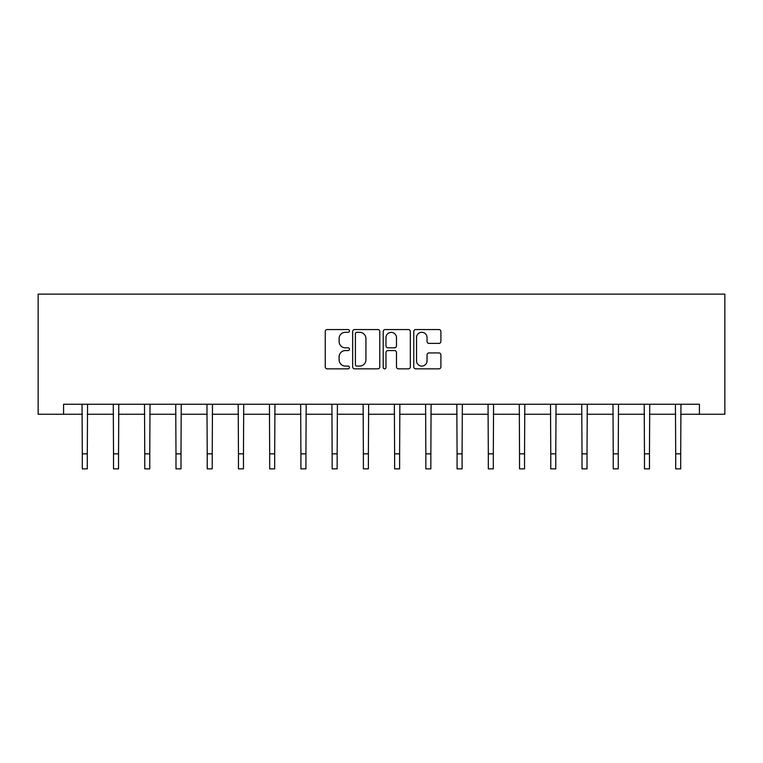 <?xml version="1.0" encoding="UTF-8"?>
<svg xmlns="http://www.w3.org/2000/svg" width="763" height="763" viewBox="0 0 763 763"><rect width="100%" height="100%" fill="white"/><g stroke="black" fill="none" stroke-linecap="round" stroke-linejoin="round"><path stroke-width="1.14" d="M349.464 330.923A1.373 1.373 0 0 0 348.09 329.549L327.213 329.549A1.965 1.965 0 0 0 325.248 331.514L325.248 366.879A1.965 1.965 0 0 0 327.213 368.844L348.09 368.844A1.373 1.373 0 0 0 349.464 367.47A1.373 1.373 0 0 0 348.09 366.097L345.391 366.097A6.285 6.285 0 0 1 339.106 359.812L339.106 356.865A6.285 6.285 0 0 1 345.391 350.57L348.09 350.57A1.373 1.373 0 0 0 349.464 349.196A1.373 1.373 0 0 0 348.09 347.823L345.391 347.823A6.285 6.285 0 0 1 339.106 341.528L339.106 338.581A6.285 6.285 0 0 1 345.391 332.296L348.09 332.296A1.373 1.373 0 0 0 349.464 330.923M438.935 343.398A1.965 1.965 0 0 0 440.9 341.433L440.9 331.514A1.965 1.965 0 0 0 438.935 329.549L415.74 329.549A1.965 1.965 0 0 0 413.775 331.514L413.775 366.879A1.965 1.965 0 0 0 415.74 368.844L438.935 368.844A1.965 1.965 0 0 0 440.9 366.879L440.9 354.9A1.965 1.965 0 0 0 438.935 352.935L429.006 352.935A1.965 1.965 0 0 0 427.042 354.9L427.042 360.842A5.255 5.255 0 0 1 421.786 366.097A5.255 5.255 0 0 1 416.531 360.842L416.531 337.551A5.255 5.255 0 0 1 421.786 332.296A5.255 5.255 0 0 1 427.042 337.551L427.042 341.433A1.965 1.965 0 0 0 429.006 343.398L438.935 343.398M63.577 414.261L63.577 404.256L699.423 404.256L699.423 414.261L724.85 414.261L724.85 294.136L38.15 294.136L38.15 414.261L82.299 414.261M379.783 331.514A1.965 1.965 0 0 0 377.819 329.549L354.623 329.549A1.965 1.965 0 0 0 352.659 331.514L352.659 366.879A1.965 1.965 0 0 0 354.623 368.844L377.819 368.844A1.965 1.965 0 0 0 379.783 366.879L379.783 331.514M385.181 329.549L408.377 329.549A1.965 1.965 0 0 1 410.341 331.514L410.341 366.879A1.965 1.965 0 0 1 408.377 368.844L398.448 368.844A1.965 1.965 0 0 1 396.483 366.879L396.483 352.535A1.965 1.965 0 0 0 394.519 350.57L387.938 350.57A1.965 1.965 0 0 0 385.973 352.535L385.973 367.47A1.373 1.373 0 0 1 384.6 368.844A1.373 1.373 0 0 1 383.217 367.47L383.217 331.514A1.965 1.965 0 0 1 385.181 329.549M87.297 414.261L113.525 414.261M118.532 414.261L144.76 414.261M149.767 414.261L175.986 414.261M180.993 414.261L207.221 414.261M212.228 414.261L238.457 414.261M243.464 414.261L269.682 414.261M274.69 414.261L300.918 414.261M305.925 414.261L332.153 414.261M337.151 414.261L363.379 414.261M368.386 414.261L394.614 414.261M399.621 414.261L425.849 414.261M430.847 414.261L457.075 414.261M462.082 414.261L488.31 414.261M493.318 414.261L519.536 414.261M524.543 414.261L550.772 414.261M555.779 414.261L582.007 414.261M587.014 414.261L613.233 414.261M618.24 414.261L644.468 414.261M649.475 414.261L675.703 414.261M680.701 414.261L699.423 414.261M356.788 332.296A1.373 1.373 0 0 0 355.415 333.669L355.415 364.724A1.373 1.373 0 0 0 356.788 366.097L359.64 366.097A6.285 6.285 0 0 0 365.925 359.812L365.925 338.581A6.285 6.285 0 0 0 359.64 332.296L356.788 332.296M396.483 337.656A5.255 5.255 0 0 0 391.228 332.391A5.255 5.255 0 0 0 385.973 337.656L385.973 345.858A1.965 1.965 0 0 0 387.938 347.823L394.519 347.823A1.965 1.965 0 0 0 396.483 345.858L396.483 337.656M82.042 404.256L82.299 453.842L87.297 453.842L87.554 404.256M82.299 453.842L82.299 468.863L87.297 468.863L87.297 453.842M113.277 404.256L113.525 453.842L118.532 453.842L118.79 404.256M113.525 453.842L113.525 468.863L118.532 468.863L118.532 453.842M144.503 404.256L144.76 453.842L149.767 453.842L150.015 404.256M144.76 453.842L144.76 468.863L149.767 468.863L149.767 453.842M175.738 404.256L175.986 453.842L180.993 453.842L181.251 404.256M175.986 453.842L175.986 468.863L180.993 468.863L180.993 453.842M206.964 404.256L207.221 453.842L212.228 453.842L212.486 404.256M207.221 453.842L207.221 468.863L212.228 468.863L212.228 453.842M238.199 404.256L238.457 453.842L243.464 453.842L243.712 404.256M238.457 453.842L238.457 468.863L243.464 468.863L243.464 453.842M269.434 404.256L269.682 453.842L274.69 453.842L274.947 404.256M269.682 453.842L269.682 468.863L274.69 468.863L274.69 453.842M300.66 404.256L300.918 453.842L305.925 453.842L306.173 404.256M300.918 453.842L300.918 468.863L305.925 468.863L305.925 453.842M331.895 404.256L332.153 453.842L337.151 453.842L337.408 404.256M332.153 453.842L332.153 468.863L337.151 468.863L337.151 453.842M363.131 404.256L363.379 453.842L368.386 453.842L368.643 404.256M363.379 453.842L363.379 468.863L368.386 468.863L368.386 453.842M394.357 404.256L394.614 453.842L399.621 453.842L399.869 404.256M394.614 453.842L394.614 468.863L399.621 468.863L399.621 453.842M425.592 404.256L425.849 453.842L430.847 453.842L431.105 404.256M425.849 453.842L425.849 468.863L430.847 468.863L430.847 453.842M456.827 404.256L457.075 453.842L462.082 453.842L462.34 404.256M457.075 453.842L457.075 468.863L462.082 468.863L462.082 453.842M488.053 404.256L488.31 453.842L493.318 453.842L493.566 404.256M488.31 453.842L488.31 468.863L493.318 468.863L493.318 453.842M519.288 404.256L519.536 453.842L524.543 453.842L524.801 404.256M519.536 453.842L519.536 468.863L524.543 468.863L524.543 453.842M550.514 404.256L550.772 453.842L555.779 453.842L556.036 404.256M550.772 453.842L550.772 468.863L555.779 468.863L555.779 453.842M581.749 404.256L582.007 453.842L587.014 453.842L587.262 404.256M582.007 453.842L582.007 468.863L587.014 468.863L587.014 453.842M612.985 404.256L613.233 453.842L618.24 453.842L618.497 404.256M613.233 453.842L613.233 468.863L618.24 468.863L618.24 453.842M644.21 404.256L644.468 453.842L649.475 453.842L649.723 404.256M644.468 453.842L644.468 468.863L649.475 468.863L649.475 453.842M675.446 404.256L675.703 453.842L680.701 453.842L680.958 404.256M675.703 453.842L675.703 468.863L680.701 468.863L680.701 453.842"/></g></svg>

